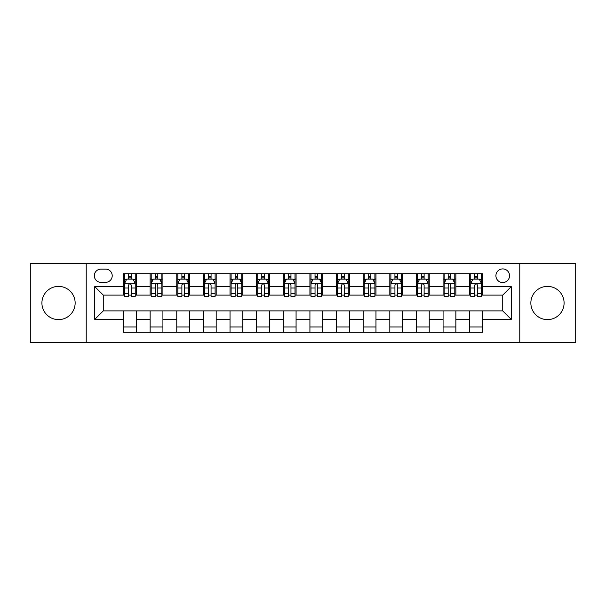 <?xml version="1.0" encoding="UTF-8"?>
<svg xmlns="http://www.w3.org/2000/svg" width="606" height="606" viewBox="0 0 606 606"><rect width="100%" height="100%" fill="white"/><g stroke="black" fill="none" stroke-linecap="round" stroke-linejoin="round"><path stroke-width="0.91" d="M547.468 286.38A16.62 16.62 0 0 0 530.856 303A16.62 16.62 0 0 0 547.468 319.62A16.62 16.62 0 0 0 564.088 303A16.62 16.62 0 0 0 547.468 286.38M58.532 286.38A16.62 16.62 0 0 0 41.912 303A16.62 16.62 0 0 0 58.532 319.62A16.62 16.62 0 0 0 75.144 303A16.62 16.62 0 0 0 58.532 286.38M502.73 268.912A6.817 6.817 0 0 0 495.913 275.73A6.817 6.817 0 0 0 502.73 282.547A6.817 6.817 0 0 0 509.548 275.73A6.817 6.817 0 0 0 502.73 268.912M519.774 342.413L575.7 342.413L575.7 263.587L519.774 263.587L519.774 342.413L86.226 342.413L86.226 263.587L30.3 263.587L30.3 342.413L86.226 342.413M100.922 282.335L105.611 282.335A6.605 6.605 0 0 0 112.216 275.73A6.605 6.605 0 0 0 105.611 269.125L100.922 269.125A6.605 6.605 0 0 0 94.324 275.73A6.605 6.605 0 0 0 100.922 282.335M519.774 263.587L86.226 263.587M123.51 319.407L94.748 319.407L94.748 286.593L123.51 286.593L123.51 295.114L103.27 295.114L103.27 310.886L123.51 310.886L123.51 332.293L482.49 332.293L482.49 310.886L502.73 310.886L502.73 295.114L482.49 295.114L482.49 286.593L511.252 286.593L511.252 319.407L482.49 319.407M482.49 286.593L482.49 273.707L123.51 273.707L123.51 286.593M469.711 273.707L469.711 295.114L470.771 295.114M474.824 295.114L477.377 295.114M481.429 295.114L482.49 295.114M469.711 295.114L454.795 295.114M443.077 273.707L443.077 295.114L444.145 295.114M448.19 295.114L450.75 295.114M443.077 295.114L428.162 295.114M416.451 273.707L416.451 295.114L417.511 295.114M421.564 295.114L424.117 295.114M416.451 295.114L401.536 295.114M389.817 273.707L389.817 295.114L390.885 295.114M394.93 295.114L397.483 295.114M389.817 295.114L374.902 295.114M363.183 273.707L363.183 295.114L364.251 295.114M368.296 295.114L370.857 295.114M363.183 295.114L348.276 295.114M336.557 273.707L336.557 295.114L337.618 295.114M341.67 295.114L344.223 295.114M336.557 295.114L321.642 295.114M309.924 273.707L309.924 295.114L310.992 295.114M315.037 295.114L317.597 295.114M309.924 295.114L295.008 295.114M283.29 273.707L283.29 295.114L284.358 295.114M288.403 295.114L290.963 295.114M283.29 295.114L268.382 295.114M256.664 273.707L256.664 295.114L257.724 295.114M261.777 295.114L264.33 295.114M256.664 295.114L241.749 295.114M230.03 273.707L230.03 295.114L231.098 295.114M235.143 295.114L237.703 295.114M230.03 295.114L215.115 295.114M203.404 273.707L203.404 295.114L204.464 295.114M208.517 295.114L211.07 295.114M203.404 295.114L188.489 295.114M176.77 273.707L176.77 295.114L177.838 295.114M181.883 295.114L184.436 295.114M176.77 295.114L161.855 295.114M150.136 273.707L150.136 295.114L151.205 295.114M155.25 295.114L157.81 295.114M150.136 295.114L135.229 295.114M123.51 295.114L124.571 295.114M128.624 295.114L131.176 295.114M123.51 310.886L136.289 310.886L136.289 332.293M482.49 310.886L136.289 310.886M136.289 273.707L136.289 295.114M123.51 279.033L124.571 279.033M128.624 279.033L131.176 279.033M135.229 279.033L136.289 279.033M123.51 326.967L136.289 326.967M150.136 310.886L150.136 332.293M162.923 273.707L162.923 295.114M150.136 279.033L151.205 279.033M155.25 279.033L157.81 279.033M161.855 279.033L162.923 279.033M162.923 310.886L162.923 332.293M150.136 326.967L162.923 326.967M176.77 310.886L176.77 332.293M189.549 310.886L189.549 332.293M176.77 326.967L189.549 326.967M189.549 273.707L189.549 295.114M176.77 279.033L177.838 279.033M181.883 279.033L184.436 279.033M188.489 279.033L189.549 279.033M203.404 310.886L203.404 332.293M216.183 310.886L216.183 332.293M203.404 326.967L216.183 326.967M216.183 273.707L216.183 295.114M203.404 279.033L204.464 279.033M208.517 279.033L211.07 279.033M215.115 279.033L216.183 279.033M230.03 310.886L230.03 332.293M242.817 310.886L242.817 332.293M230.03 326.967L242.817 326.967M242.817 273.707L242.817 295.114M230.03 279.033L231.098 279.033M235.143 279.033L237.703 279.033M241.749 279.033L242.817 279.033M256.664 310.886L256.664 332.293M269.443 310.886L269.443 332.293M256.664 326.967L269.443 326.967M269.443 273.707L269.443 295.114M256.664 279.033L257.724 279.033M261.777 279.033L264.33 279.033M268.382 279.033L269.443 279.033M283.29 310.886L283.29 332.293M296.076 310.886L296.076 332.293M283.29 326.967L296.076 326.967M296.076 273.707L296.076 295.114M283.29 279.033L284.358 279.033M288.403 279.033L290.963 279.033M295.008 279.033L296.076 279.033M309.924 310.886L309.924 332.293M322.71 310.886L322.71 332.293M309.924 326.967L322.71 326.967M322.71 273.707L322.71 295.114M309.924 279.033L310.992 279.033M315.037 279.033L317.597 279.033M321.642 279.033L322.71 279.033M336.557 310.886L336.557 332.293M349.336 310.886L349.336 332.293M336.557 326.967L349.336 326.967M349.336 273.707L349.336 295.114M336.557 279.033L337.618 279.033M341.67 279.033L344.223 279.033M348.276 279.033L349.336 279.033M363.183 310.886L363.183 332.293M375.97 310.886L375.97 332.293M363.183 326.967L375.97 326.967M375.97 273.707L375.97 295.114M363.183 279.033L364.251 279.033M368.296 279.033L370.857 279.033M374.902 279.033L375.97 279.033M389.817 310.886L389.817 332.293M402.596 310.886L402.596 332.293M389.817 326.967L402.596 326.967M402.596 273.707L402.596 295.114M389.817 279.033L390.885 279.033M394.93 279.033L397.483 279.033M401.536 279.033L402.596 279.033M416.451 310.886L416.451 332.293M429.23 310.886L429.23 332.293M416.451 326.967L429.23 326.967M429.23 273.707L429.23 295.114M416.451 279.033L417.511 279.033M421.564 279.033L424.117 279.033M428.162 279.033L429.23 279.033M443.077 310.886L443.077 332.293M455.863 310.886L455.863 332.293M443.077 326.967L455.863 326.967M455.863 273.707L455.863 295.114M443.077 279.033L444.145 279.033M448.19 279.033L450.75 279.033M454.795 279.033L455.863 279.033M469.711 310.886L469.711 332.293M469.711 326.967L482.49 326.967M469.711 279.033L470.771 279.033M474.824 279.033L477.377 279.033M481.429 279.033L482.49 279.033M103.27 295.114L94.748 286.593M103.27 310.886L94.748 319.407M511.252 286.593L502.73 295.114M511.252 319.407L502.73 310.886M131.176 276.472L128.624 276.472M135.229 293.728L131.176 293.728L131.176 296.395L135.229 296.395L135.229 283.403L133.093 279.139L126.707 279.139L124.571 283.403L124.571 296.395L128.624 296.395L128.624 293.728L124.571 293.728M124.571 283.403L124.571 273.707M135.229 283.403L135.229 273.707M128.624 279.139L128.624 273.707M131.176 273.707L131.176 279.139M131.176 293.728L131.176 284.994C130.328 283.358 129.472 283.358 128.624 284.994L128.624 293.728M157.81 276.472L155.25 276.472M161.855 293.728L157.81 293.728L157.81 296.395L161.855 296.395L161.855 283.403L159.726 279.139L153.333 279.139L151.205 283.403L151.205 296.395L155.25 296.395L155.25 293.728L151.205 293.728M151.205 283.403L151.205 273.707M161.855 283.396L161.855 273.707M155.25 279.139L155.25 273.707M157.81 273.707L157.81 279.139M157.81 293.728L157.81 284.994C156.954 283.358 156.106 283.358 155.25 284.994L155.25 293.728M184.436 276.472L181.883 276.472M188.489 293.728L184.436 293.728L184.436 296.395L188.489 296.395L188.489 283.403L186.36 279.139L179.967 279.139L177.838 283.403L177.838 296.395L181.883 296.395L181.883 293.728L177.838 293.728M177.838 283.403L177.838 273.707M188.489 283.396L188.489 273.707M181.883 279.139L181.883 273.707M184.436 273.707L184.436 279.139M184.436 293.728L184.436 284.994C183.588 283.358 182.739 283.358 181.883 284.994L181.883 293.728M211.07 276.472L208.517 276.472M215.115 293.728L211.07 293.728L211.07 296.395L215.115 296.395L215.115 283.403L212.986 279.139L206.593 279.139L204.464 283.403L204.464 296.395L208.517 296.395L208.517 293.728L204.464 293.728M204.464 283.403L204.464 273.707M215.115 283.396L215.115 273.707M208.517 279.139L208.517 273.707M211.07 273.707L211.07 279.139M211.07 293.728L211.07 284.994C210.221 283.358 209.365 283.358 208.517 284.994L208.517 293.728M237.703 276.472L235.143 276.472M241.749 293.728L237.703 293.728L237.703 296.395L241.749 296.395L241.749 283.403L239.62 279.139L233.227 279.139L231.098 283.403L231.098 296.395L235.143 296.395L235.143 293.728L231.098 293.728M231.098 283.403L231.098 273.707M241.749 283.396L241.749 273.707M235.143 279.139L235.143 273.707M237.703 273.707L237.703 279.139M237.703 293.728L237.703 284.994C236.848 283.358 235.999 283.358 235.143 284.994L235.143 293.728M264.33 276.472L261.777 276.472M268.382 293.728L264.33 293.728L264.33 296.395L268.382 296.395L268.382 283.403L266.246 279.139L259.86 279.139L257.724 283.403L257.724 296.395L261.777 296.395L261.777 293.728L257.724 293.728M257.724 283.403L257.724 273.707M268.382 283.396L268.382 273.707M261.777 279.139L261.777 273.707M264.33 273.707L264.33 279.139M264.33 293.728L264.33 284.994C263.481 283.358 262.625 283.358 261.777 284.994L261.777 293.728M290.963 276.472L288.403 276.472M295.008 293.728L290.963 293.728L290.963 296.395L295.008 296.395L295.008 283.403L292.88 279.139L286.486 279.139L284.358 283.403L284.358 296.395L288.403 296.395L288.403 293.728L284.358 293.728M284.358 283.403L284.358 273.707M295.008 283.396L295.008 273.707M288.403 279.139L288.403 273.707M290.963 273.707L290.963 279.139M290.963 293.728L290.963 284.994C290.115 283.358 289.259 283.358 288.403 284.994L288.403 293.728M317.597 276.472L315.037 276.472M321.642 293.728L317.597 293.728L317.597 296.395L321.642 296.395L321.642 283.403L319.513 279.139L313.12 279.139L310.992 283.403L310.992 296.395L315.037 296.395L315.037 293.728L310.992 293.728M310.992 283.403L310.992 273.707M321.642 283.396L321.642 273.707M315.037 279.139L315.037 273.707M317.597 273.707L317.597 279.139M317.597 293.728L317.597 284.994C316.741 283.358 315.893 283.358 315.037 284.994L315.037 293.728M344.223 276.472L341.67 276.472M348.276 293.728L344.223 293.728L344.223 296.395L348.276 296.395L348.276 283.403L346.14 279.139L339.754 279.139L337.618 283.403L337.618 296.395L341.67 296.395L341.67 293.728L337.618 293.728M337.618 283.403L337.618 273.707M348.276 283.396L348.276 273.707M341.67 279.139L341.67 273.707M344.223 273.707L344.223 279.139M344.223 293.728L344.223 284.994C343.375 283.358 342.519 283.358 341.67 284.994L341.67 293.728M370.857 276.472L368.296 276.472M374.902 293.728L370.857 293.728L370.857 296.395L374.902 296.395L374.902 283.403L372.773 279.139L366.38 279.139L364.251 283.403L364.251 296.395L368.296 296.395L368.296 293.728L364.251 293.728M364.251 283.403L364.251 273.707M374.902 283.396L374.902 273.707M368.296 279.139L368.296 273.707M370.857 273.707L370.857 279.139M370.857 293.728L370.857 284.994C370.001 283.358 369.152 283.358 368.296 284.994L368.296 293.728M397.483 276.472L394.93 276.472M401.536 293.728L397.483 293.728L397.483 296.395L401.536 296.395L401.536 283.403L399.407 279.139L393.014 279.139L390.885 283.403L390.885 296.395L394.93 296.395L394.93 293.728L390.885 293.728M390.885 283.403L390.885 273.707M401.536 283.396L401.536 273.707M394.93 279.139L394.93 273.707M397.483 273.707L397.483 279.139M397.483 293.728L397.483 284.994C396.635 283.358 395.786 283.358 394.93 284.994L394.93 293.728M424.117 276.472L421.564 276.472M428.162 293.728L424.117 293.728L424.117 296.395L428.162 296.395L428.162 283.403L426.033 279.139L419.64 279.139L417.511 283.403L417.511 296.395L421.564 296.395L421.564 293.728L417.511 293.728M417.511 283.403L417.511 273.707M428.162 283.396L428.162 273.707M421.564 279.139L421.564 273.707M424.117 273.707L424.117 279.139M424.117 293.728L424.117 284.994C423.268 283.358 422.412 283.358 421.564 284.994L421.564 293.728M450.75 276.472L448.19 276.472M454.795 293.728L450.75 293.728L450.75 296.395L454.795 296.395L454.795 283.403L452.667 279.139L446.274 279.139L444.145 283.403L444.145 296.395L448.19 296.395L448.19 293.728L444.145 293.728M444.145 283.403L444.145 273.707M454.795 283.396L454.795 273.707M448.19 279.139L448.19 273.707M450.75 273.707L450.75 279.139M450.75 293.728L450.75 284.994C449.894 283.358 449.046 283.358 448.19 284.994L448.19 293.728M477.377 276.472L474.824 276.472M481.429 293.728L477.377 293.728L477.377 296.395L481.429 296.395L481.429 283.403L479.293 279.139L472.907 279.139L470.771 283.403L470.771 296.395L474.824 296.395L474.824 293.728L470.771 293.728M470.771 283.403L470.771 273.707M481.429 283.396L481.429 273.707M474.824 279.139L474.824 273.707M477.377 273.707L477.377 279.139M477.377 293.728L477.377 284.994C476.528 283.358 475.672 283.358 474.824 284.994L474.824 293.728M150.136 319.407L136.289 319.407M150.136 286.593L136.289 286.593M176.77 286.593L162.923 286.593M176.77 319.407L162.923 319.407M203.404 286.593L189.549 286.593M203.404 319.407L189.549 319.407M230.03 286.593L216.183 286.593M230.03 319.407L216.183 319.407M256.664 286.593L242.817 286.593M256.664 319.407L242.817 319.407M283.29 286.593L269.443 286.593M283.29 319.407L269.443 319.407M309.924 286.593L296.076 286.593M309.924 319.407L296.076 319.407M336.557 286.593L322.71 286.593M336.557 319.407L322.71 319.407M363.183 286.593L349.336 286.593M363.183 319.407L349.336 319.407M389.817 286.593L375.97 286.593M389.817 319.407L375.97 319.407M416.451 286.593L402.596 286.593M416.451 319.407L402.596 319.407M443.077 286.593L429.23 286.593M443.077 319.407L429.23 319.407M469.711 286.593L455.863 286.593M469.711 319.407L455.863 319.407M135.176 283.29L124.624 283.29M124.571 279.396L126.578 279.396M133.222 279.396L135.229 279.396M128.624 288.017L124.571 288.017M135.229 288.017L131.176 288.017M131.176 277.828L128.624 277.828M161.802 283.29L151.258 283.29M151.205 279.396L153.204 279.396M159.855 279.396L161.855 279.396M155.25 288.017L151.205 288.017M161.855 288.017L157.81 288.017M157.81 277.828L155.25 277.828M188.436 283.29L177.891 283.29M177.838 279.396L179.838 279.396M186.481 279.396L188.489 279.396M181.883 288.017L177.838 288.017M188.489 288.017L184.436 288.017M184.436 277.828L181.883 277.828M215.062 283.29L204.517 283.29M204.464 279.396L206.472 279.396M213.115 279.396L215.115 279.396M208.517 288.017L204.464 288.017M215.115 288.017L211.07 288.017M211.07 277.828L208.517 277.828M241.696 283.29L231.151 283.29M231.098 279.396L233.098 279.396M239.749 279.396L241.749 279.396M235.143 288.017L231.098 288.017M241.749 288.017L237.703 288.017M237.703 277.828L235.143 277.828M268.329 283.29L257.777 283.29M257.724 279.396L259.732 279.396M266.375 279.396L268.382 279.396M261.777 288.017L257.724 288.017M268.382 288.017L264.33 288.017M264.33 277.828L261.777 277.828M294.955 283.29L284.411 283.29M284.358 279.396L286.358 279.396M293.009 279.396L295.008 279.396M288.403 288.017L284.358 288.017M295.008 288.017L290.963 288.017M290.963 277.828L288.403 277.828M321.589 283.29L311.045 283.29M310.992 279.396L312.991 279.396M319.642 279.396L321.642 279.396M315.037 288.017L310.992 288.017M321.642 288.017L317.597 288.017M317.597 277.828L315.037 277.828M348.223 283.29L337.671 283.29M337.618 279.396L339.625 279.396M346.268 279.396L348.276 279.396M341.67 288.017L337.618 288.017M348.276 288.017L344.223 288.017M344.223 277.828L341.67 277.828M374.849 283.29L364.304 283.29M364.251 279.396L366.251 279.396M372.902 279.396L374.902 279.396M368.296 288.017L364.251 288.017M374.902 288.017L370.857 288.017M370.857 277.828L368.296 277.828M401.483 283.29L390.938 283.29M390.885 279.396L392.885 279.396M399.528 279.396L401.536 279.396M394.93 288.017L390.885 288.017M401.536 288.017L397.483 288.017M397.483 277.828L394.93 277.828M428.109 283.29L417.564 283.29M417.511 279.396L419.519 279.396M426.162 279.396L428.162 279.396M421.564 288.017L417.511 288.017M428.162 288.017L424.117 288.017M424.117 277.828L421.564 277.828M454.742 283.29L444.198 283.29M444.145 279.396L446.145 279.396M452.796 279.396L454.795 279.396M448.19 288.017L444.145 288.017M454.795 288.017L450.75 288.017M450.75 277.828L448.19 277.828M481.376 283.29L470.824 283.29M470.771 279.396L472.778 279.396M479.422 279.396L481.429 279.396M474.824 288.017L470.771 288.017M481.429 288.017L477.377 288.017M477.377 277.828L474.824 277.828"/></g></svg>
